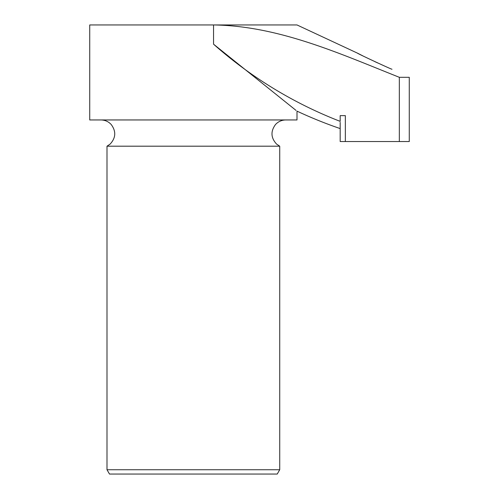 <?xml version="1.0" encoding="UTF-8"?>
<svg xmlns="http://www.w3.org/2000/svg" width="499" height="499" viewBox="0 0 499 499"><rect width="100%" height="100%" fill="white"/><g stroke="black" fill="none" stroke-linecap="round" stroke-linejoin="round"><path stroke-width="0.75" d="M258.139 24.95L213.541 24.95C278.654 25.892 339.482 53.518 399.331 77.308L399.331 141.541L409.274 141.541L409.274 77.308L399.331 77.308M340.181 128.586A431.828 431.828 0 0 1 296.999 111.134L296.999 119.953L89.726 119.953L89.726 24.95L213.541 24.95L213.541 44.174L296.05 110.429M392.002 69.249C392.008 69.642 357.234 53.499 357.459 53.144L296.999 24.95L213.541 24.95M357.459 53.144L358.881 53.873M358.912 53.886L362.636 55.763M374.73 61.577L377.83 63.005M381.011 64.446L384.149 65.843M106.998 469.734L279.727 469.734L277.232 474.05L109.493 474.05L106.998 469.734L106.998 146.195L110.079 144.142C115.893 137.892 116.261 131.337 111.183 124.482C108.408 121.531 104.996 120.022 100.954 119.953M279.727 469.734L279.727 146.195L106.998 146.195M213.541 44.174A429.177 420.963 -90 0 0 340.181 121.357L340.181 115.631L345.345 115.631L345.345 141.541L399.331 141.541M340.181 122.324L340.181 141.541L345.345 141.541M279.727 146.195L276.646 144.142C270.832 137.892 270.464 131.337 275.542 124.482C278.317 121.531 281.729 120.022 285.771 119.953"/></g></svg>
